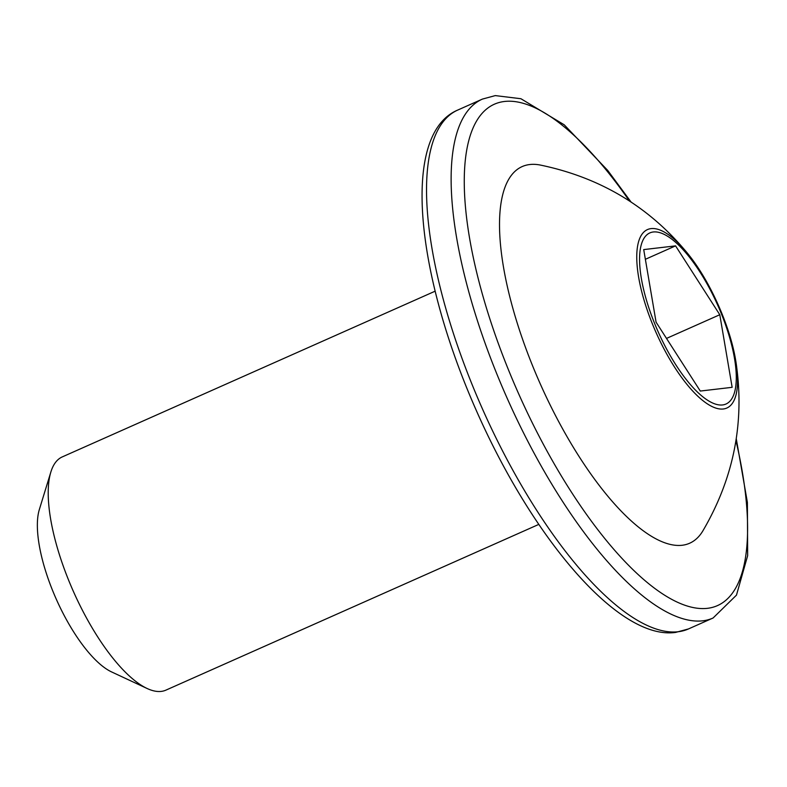 <?xml version="1.0" encoding="UTF-8"?>
<svg xmlns="http://www.w3.org/2000/svg" width="787" height="787" viewBox="0 0 787 787"><rect width="100%" height="100%" fill="white"/><g stroke="black" fill="none" stroke-linecap="round" stroke-linejoin="round"><path stroke-width="1.18" d="M656.083 322.188L700.292 391.05L732.146 387.322L719.79 314.731L675.571 245.869L643.717 249.597L656.083 322.188M666.5 338.42L719.79 314.731M645.37 259.297L675.571 245.869M735.717 360.544C745.171 420.632 734.192 477.453 702.791 531.009A206.096 71.804 -114 0 1 682.103 545.273A206.096 71.804 -114 0 1 531.697 363.594A206.096 71.804 -114 0 1 529.808 164.532A206.096 71.804 -114 0 1 540.128 165.014C600.914 177.587 650.446 207.522 688.723 254.801C710.395 281.844 730.169 326.33 735.717 360.544A97.637 34.018 -114 0 1 723.253 408.994A97.637 34.018 -114 0 1 652 322.916A97.637 34.018 -114 0 1 651.105 228.604A97.637 34.018 -114 0 1 688.723 254.801M435.122 291.19L62.262 456.913A127.612 44.466 66 0 0 50.87 471.974A127.612 44.466 66 0 0 73.457 591.578A127.612 44.466 66 0 0 147.1 688.487A127.612 44.466 66 0 0 161.237 691.399A127.612 44.466 66 0 0 165.919 690.13L538.78 524.408M147.1 688.487L111.528 671.891A95.709 33.349 -114 0 1 56.29 599.212A95.709 33.349 -114 0 1 39.35 509.514L50.87 471.974M722.525 404.951A93.623 32.621 66 0 0 721.669 314.515A93.623 32.621 66 0 0 653.338 231.978A93.623 32.621 66 0 0 654.194 322.414A93.623 32.621 66 0 0 722.525 404.951M735.943 440.641A274.358 95.591 -114 0 1 707.326 608.341A274.358 95.591 -114 0 1 507.103 366.467A274.358 95.591 -114 0 1 504.585 101.464A274.358 95.591 -114 0 1 629.413 200.96M736.258 438.684L747.394 502.44L747.65 555.661L736.475 595.129L713.081 618.002A283.93 98.926 -114 0 1 702.663 620.825A283.93 98.926 -114 0 1 501.27 384.656A283.93 98.926 -114 0 1 482.441 99.083L457.847 110.013C400.642 133.987 415.713 274.21 476.833 411.66C533.291 539.292 619.015 640.52 675.649 632.414L688.487 628.931A283.93 98.926 -114 0 1 678.069 631.754A283.93 98.926 -114 0 1 476.676 395.586A283.93 98.926 -114 0 1 457.847 110.013M482.441 99.083L495.279 95.601L520.925 98.729L564.21 124.799L607.721 170.415L631.076 202.043M713.081 618.002L688.487 628.931"/></g></svg>
